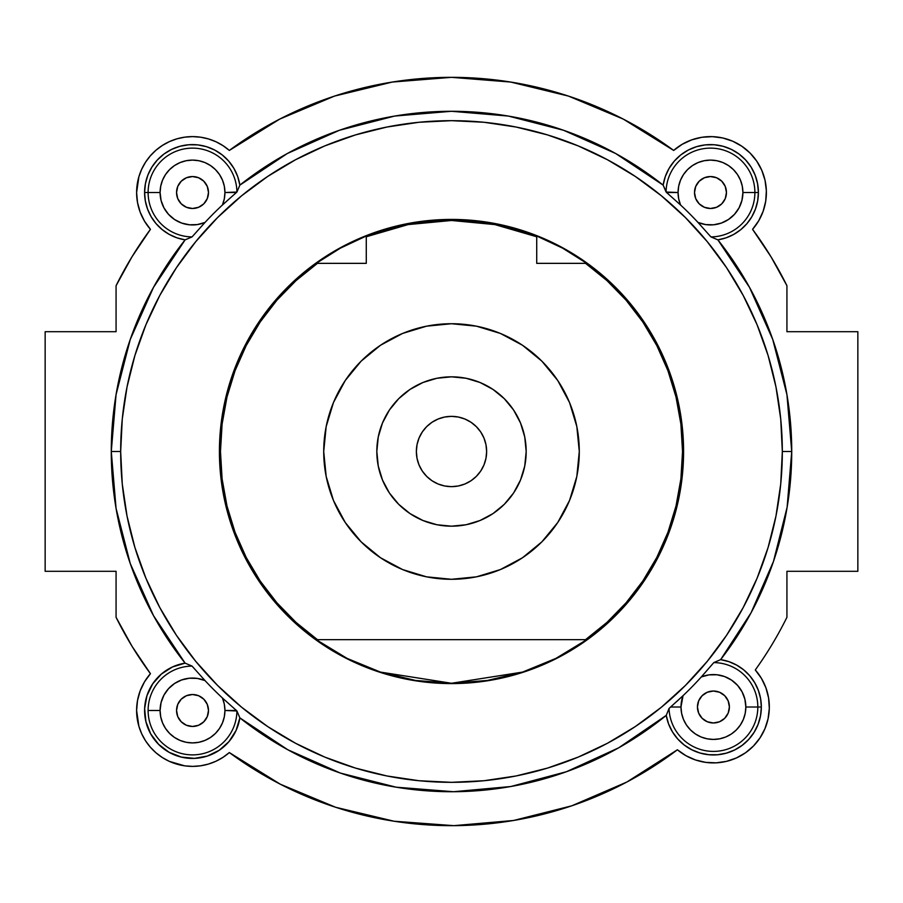 <?xml version="1.0" encoding="UTF-8"?>
<svg xmlns="http://www.w3.org/2000/svg" width="903" height="903" viewBox="0 0 903 903"><rect width="100%" height="100%" fill="white"/><g stroke="black" fill="none" stroke-linecap="round" stroke-linejoin="round"><path stroke-width="1.35" d="M208.491 710.492A15.972 15.972 0 0 1 192.52 726.463A15.972 15.972 0 0 1 176.548 710.492L177.756 704.374L181.221 699.193L186.402 695.728L192.52 694.52L198.626 695.728L203.807 699.193L207.272 704.374L208.491 710.492L207.272 716.598L203.807 721.779L198.626 725.244L192.52 726.463L186.402 725.244L181.221 721.779L177.756 716.598L176.548 710.492A15.972 15.972 0 0 1 192.52 694.52A15.972 15.972 0 0 1 208.491 710.492M729.387 707.004A15.972 15.972 0 0 1 713.415 722.976A15.972 15.972 0 0 1 697.443 707.004L698.662 700.886L702.128 695.705L707.309 692.24L713.415 691.032L719.533 692.24L724.714 695.705L728.179 700.886L729.387 707.004L728.179 713.11L724.714 718.291L719.533 721.757L713.415 722.976L707.309 721.757L702.128 718.291L698.662 713.11L697.443 707.004A15.972 15.972 0 0 1 713.415 691.032A15.972 15.972 0 0 1 729.387 707.004M726.452 192.52A15.972 15.972 0 0 1 710.48 208.491A15.972 15.972 0 0 1 694.509 192.52L695.728 186.413L699.193 181.221L704.374 177.767L710.48 176.548L716.598 177.767L721.779 181.221L725.244 186.413L726.452 192.52L725.244 198.637L721.779 203.818L716.598 207.272L710.48 208.491L704.374 207.272L699.193 203.818L695.728 198.637L694.509 192.52A15.972 15.972 0 0 1 710.48 176.548A15.972 15.972 0 0 1 726.452 192.52L726.147 189.404M208.491 192.52A15.972 15.972 0 0 1 192.52 208.491A15.972 15.972 0 0 1 176.548 192.52L177.756 186.413L181.221 181.221L186.402 177.767L192.52 176.548L198.626 177.767L203.807 181.221L207.272 186.413L208.491 192.52L207.272 198.637L203.807 203.818L198.626 207.272L192.52 208.491L186.402 207.272L181.221 203.818L177.756 198.637L176.548 192.52A15.972 15.972 0 0 1 192.52 176.548A15.972 15.972 0 0 1 208.491 192.52M486.638 451.5A35.138 35.138 0 0 1 451.5 486.649A35.138 35.138 0 0 1 416.362 451.5L417.039 444.648L419.037 438.057L422.277 431.984L426.656 426.656L431.973 422.288L438.057 419.037L444.648 417.039L451.5 416.362L458.352 417.039L464.943 419.037L471.027 422.288L476.344 426.656L480.723 431.984L483.963 438.057L485.961 444.648L486.638 451.5L485.961 458.363L483.963 464.955L480.723 471.027L476.344 476.355L471.027 480.723L464.943 483.974L458.352 485.972L451.5 486.649L444.648 485.972L438.057 483.974L431.973 480.723L426.656 476.355L422.277 471.027L419.037 464.955L417.039 458.363L416.362 451.5A35.138 35.138 0 0 1 451.5 416.362A35.138 35.138 0 0 1 486.638 451.5M382.511 480.08L389.407 492.993L398.697 504.303L410.018 513.593L422.92 520.489L436.928 524.745L451.5 526.178L466.072 524.745L480.08 520.489L492.982 513.593L504.303 504.303L513.593 492.993L520.489 480.08L524.733 466.072L526.178 451.5L524.733 436.939L520.489 422.931L513.593 410.018L504.303 398.697L492.982 389.419L480.08 382.511L466.072 378.267L451.5 376.833L436.928 378.267L422.92 382.511L410.018 389.419L398.697 398.697L389.407 410.018L382.511 422.931L378.267 436.939L376.822 451.5A74.678 74.678 0 0 1 451.5 376.833A74.678 74.678 0 0 1 526.178 451.5A74.678 74.678 0 0 1 451.5 526.178A74.678 74.678 0 0 1 376.822 451.5L378.267 466.072L382.511 480.08L379.373 470.835M323.714 451.5A127.786 127.786 0 0 1 451.5 323.726A127.786 127.786 0 0 1 579.286 451.5L576.825 426.577L569.556 402.603L557.749 380.513L541.856 361.144L522.487 345.251L500.397 333.444L476.434 326.175L451.5 323.726L426.566 326.175L402.603 333.444L380.513 345.251L361.144 361.144L345.251 380.513L333.444 402.603L326.175 426.577L323.714 451.5L326.175 476.434L333.444 500.409L345.251 522.498L361.144 541.856L380.513 557.749L402.603 569.556L426.566 576.836L451.5 579.286L476.434 576.836L500.397 569.556L522.487 557.749L541.856 541.856L557.749 522.498L569.556 500.409L576.825 476.434L579.286 451.5A127.786 127.786 0 0 1 451.5 579.286A127.786 127.786 0 0 1 323.714 451.5M666.087 192.046L678.063 192.52A32.418 32.418 0 0 1 710.48 160.102A32.418 32.418 0 0 1 742.909 192.52L754.885 192.52A44.394 44.394 0 0 0 710.729 148.126A44.394 44.394 0 0 0 666.087 192.046L663.141 185.126L666.583 192.52L678.063 192.52L678.695 198.886L680.569 205.004L666.583 192.52L680.569 205.004A336.503 336.503 0 0 1 697.996 222.443L709.476 235.288L697.996 222.443A336.503 336.503 0 0 0 680.569 205.004A32.418 32.418 0 0 1 678.063 192.52L678.684 186.199L680.535 180.115L683.526 174.505L687.555 169.595L692.477 165.565L698.075 162.563L704.159 160.723L710.48 160.102L716.813 160.723L722.885 162.563L728.495 165.565L733.405 169.595L737.446 174.505L740.437 180.115L742.277 186.199L742.909 192.52L758.407 192.52A47.915 47.915 0 0 0 714.194 144.751A47.915 47.915 0 0 0 663.141 185.126L665.33 176.469L669.1 168.364L674.304 161.106L680.76 154.932L688.255 150.067L696.518 146.681L705.266 144.886L714.194 144.751L722.998 146.263L731.362 149.39L739.004 154.018L745.652 159.978L751.082 167.066L755.1 175.047L757.572 183.625L758.407 192.52L757.651 200.951L755.427 209.124L751.804 216.788L746.894 223.673L740.832 229.599L733.834 234.362L726.102 237.816L717.885 239.859L749.49 287.335L772.731 339.426L786.942 394.667L791.728 451.5L782.325 451.5A330.825 330.825 0 0 1 451.5 782.325A330.825 330.825 0 0 1 120.675 451.5L111.272 451.5A340.228 340.228 0 0 0 185.115 663.141L192.034 666.087A44.394 44.394 0 0 0 148.115 710.492L160.091 710.492A32.418 32.418 0 0 1 205.004 680.569L192.034 666.087L205.004 680.569A336.503 336.503 0 0 0 222.431 697.996L236.417 710.492L224.937 710.492A32.418 32.418 0 0 1 192.52 742.909A32.418 32.418 0 0 1 160.091 710.492L160.723 716.813L162.563 722.897L165.554 728.495L169.595 733.417L174.505 737.446L180.115 740.437L186.187 742.289L192.52 742.909L198.841 742.289L204.925 740.437L210.523 737.446L215.445 733.417L219.474 728.495L222.465 722.897L224.316 716.813L224.937 710.492L224.305 704.114L222.431 697.996A336.503 336.503 0 0 1 205.004 680.569L197.351 678.424L189.404 678.221L181.65 679.948L174.539 683.503L168.511 688.696L163.928 695.186L161.073 702.602L160.091 710.492L148.115 710.492A44.394 44.394 0 0 0 192.271 754.885A44.394 44.394 0 0 0 236.913 710.966L224.937 710.492A32.418 32.418 0 0 0 222.431 697.996L236.913 710.966L239.859 717.885A340.228 340.228 0 0 0 666.245 715.39L669.044 708.494A44.394 44.394 0 0 0 714.16 751.398A44.394 44.394 0 0 0 757.82 707.004L745.844 707.004A32.418 32.418 0 0 1 713.415 739.422A32.418 32.418 0 0 1 683.04 695.671L670.636 707.004L680.997 707.004L681.618 713.325L683.469 719.409L686.461 725.019L690.49 729.929L695.4 733.958L701.01 736.961L707.094 738.801L713.415 739.422L719.747 738.801L725.82 736.961L731.43 733.958L736.34 729.929L740.37 725.019L743.372 719.409L745.212 713.325L745.844 707.004L744.873 699.17L742.052 691.8L737.525 685.332L731.577 680.14L724.556 676.55L716.858 674.767L708.968 674.891L701.338 676.911L713.81 662.599A44.394 44.394 0 0 1 757.82 707.004L761.342 707.004A47.915 47.915 0 0 0 720.639 659.63L713.81 662.599L720.639 659.63A340.228 340.228 0 0 0 791.728 451.5L787.123 507.238L773.465 561.474L751.093 612.731L720.639 659.63L728.89 661.651L736.645 665.093L743.677 669.845L749.761 675.771L754.705 682.679L758.351 690.355L760.586 698.538L761.342 707.004L760.518 715.831L758.08 724.364L754.118 732.299L748.756 739.365L742.187 745.325L734.636 749.964L726.351 753.136L717.625 754.739L708.765 754.694L700.051 753.023L691.8 749.772L684.293 745.054L677.781 739.026L672.487 731.915L668.592 723.946L666.245 715.39L618.702 747.808L566.384 771.738L510.782 786.524L453.487 791.717L396.135 787.19L340.363 773.058L287.775 749.738L239.859 717.885L236.067 730.471L229.001 741.555L219.192 750.291L207.374 756.048L194.438 758.362L181.356 757.086L169.109 752.301L158.635 744.365L150.699 733.891L145.914 721.655L144.638 708.573L146.963 695.637L152.709 683.819L161.456 673.999L172.529 666.933L185.115 663.141L153.51 615.665L130.269 563.574L116.058 508.344L111.272 451.5L116.058 394.667L130.269 339.426L153.51 287.335L185.115 239.859L192.034 236.913A44.394 44.394 0 0 1 148.115 192.52L160.091 192.52A32.418 32.418 0 0 1 192.52 160.102A32.418 32.418 0 0 1 224.937 192.52L236.913 192.046A44.394 44.394 0 0 0 192.271 148.126A44.394 44.394 0 0 0 148.115 192.52L144.593 192.52A47.915 47.915 0 0 0 185.115 239.859L176.898 237.816L169.166 234.362L162.168 229.599L156.106 223.673L151.196 216.788L147.573 209.124L145.349 200.951L144.593 192.52L145.428 183.625L147.9 175.047L151.918 167.066L157.348 159.978L163.996 154.018L171.638 149.39L180.002 146.263L188.806 144.751L197.734 144.886L206.482 146.681L214.745 150.067L222.24 154.932L228.696 161.106L233.9 168.364L237.67 176.469L239.859 185.126L287.335 153.51L339.426 130.269L394.667 116.058L451.5 111.283L508.333 116.058L563.574 130.269L615.665 153.51L663.141 185.126A340.228 340.228 0 0 0 239.859 185.126L236.913 192.046L239.859 185.126A47.915 47.915 0 0 0 188.806 144.751A47.915 47.915 0 0 0 144.593 192.52L160.091 192.52L161.073 200.41L163.928 207.825L168.511 214.316L174.539 219.497L181.65 223.064L189.404 224.791L197.351 224.576L205.004 222.443L192.034 236.913L185.115 239.859A340.228 340.228 0 0 0 111.272 451.5L120.675 451.5A330.825 330.825 0 0 1 451.5 120.675A330.825 330.825 0 0 1 782.325 451.5L780.734 419.082L775.97 386.958L768.081 355.466L757.143 324.899L743.259 295.552L726.576 267.706L707.23 241.632L685.433 217.578L661.368 195.77L635.294 176.435L607.448 159.741L578.101 145.857L547.534 134.919L516.042 127.03L483.929 122.266L451.5 120.675L419.071 122.266L386.958 127.03L355.466 134.919L324.899 145.857L295.552 159.741L267.706 176.435L241.632 195.77L217.567 217.578L195.77 241.632L176.424 267.706L159.741 295.552L145.857 324.899L134.919 355.466L127.03 386.958L122.266 419.082L120.675 451.5L122.266 483.929L127.03 516.042L134.919 547.534L145.857 578.101L159.741 607.459L176.424 635.306L195.77 661.38L217.567 685.433L241.632 707.241L267.706 726.576L295.552 743.271L324.899 757.143L355.466 768.081L386.958 775.97L419.071 780.734L451.5 782.325L483.929 780.734L516.042 775.97L547.534 768.081L578.101 757.143L607.448 743.271L635.294 726.576L661.368 707.241L685.433 685.433L707.23 661.38L726.576 635.306L743.259 607.459L757.143 578.101L768.081 547.534L775.97 516.042L780.734 483.929L782.325 451.5L791.728 451.5A340.228 340.228 0 0 0 717.885 239.859L710.966 236.913A44.394 44.394 0 0 0 754.885 192.52A44.394 44.394 0 0 0 710.729 148.126A44.394 44.394 0 0 0 666.087 192.046M742.909 192.52A32.418 32.418 0 0 1 697.996 222.443L705.649 224.576L713.596 224.791L721.35 223.064L728.461 219.497L734.489 214.316L739.072 207.825L741.927 200.41L742.909 192.52M669.044 708.494A44.394 44.394 0 0 0 714.16 751.398A44.394 44.394 0 0 0 757.82 707.004L761.342 707.004A47.915 47.915 0 0 1 666.245 715.39L669.044 708.494L670.636 707.004L680.997 707.004L683.04 695.671A336.503 336.503 0 0 0 701.338 676.911A336.503 336.503 0 0 1 683.04 695.671L676.686 701.575M236.417 192.52L224.937 192.52L224.316 186.199L222.465 180.115L219.474 174.505L215.445 169.595L210.523 165.565L204.925 162.563L198.841 160.723L192.52 160.102L186.187 160.723L180.115 162.563L174.505 165.565L169.595 169.595L165.554 174.505L162.563 180.115L160.723 186.199L160.091 192.52A32.418 32.418 0 0 0 205.004 222.443A336.503 336.503 0 0 1 222.431 205.004L224.305 198.886L224.937 192.52A32.418 32.418 0 0 1 222.431 205.004L236.913 192.046A44.394 44.394 0 0 0 192.271 148.126A44.394 44.394 0 0 0 148.115 192.52A44.394 44.394 0 0 0 192.034 236.913L205.004 222.443A336.503 336.503 0 0 1 222.431 205.004L233.064 195.466M316.242 639.663L317.45 639.663A231.033 231.033 0 0 1 220.467 451.5L219.418 451.5A232.082 232.082 0 0 0 451.5 683.594A232.082 232.082 0 0 0 683.582 451.5L682.533 451.5A231.033 231.033 0 0 1 585.55 639.663L586.758 639.663L555.921 658.389L522.555 672.092L451.5 683.266L380.445 672.092L347.079 658.389L316.242 639.663L347.079 658.389L380.445 672.092L415.538 680.456L451.5 683.266L487.462 680.456L522.555 672.092L555.921 658.389L586.758 639.663L585.55 639.663L606.94 622.427L626.118 602.764L642.846 580.968L656.853 557.343L667.972 532.217L676.02 505.962L680.896 478.929L682.533 451.5L680.896 424.083L676.02 397.049L667.972 370.783L656.853 345.668L642.846 322.032L626.118 300.236L606.94 280.585L585.55 263.349L536.721 263.349L536.721 236.767L494.878 224.587L451.5 220.479L408.122 224.587L366.279 236.767L366.279 263.349L317.45 263.349L296.06 280.585L276.882 300.236L260.154 322.032L246.147 345.668L235.028 370.783L226.98 397.049L222.104 424.083L220.467 451.5L222.104 478.929L226.98 505.962L235.028 532.217L246.147 557.343L260.154 580.968L276.882 602.764L296.06 622.427L317.45 639.663L585.55 639.663L316.242 639.663M137.516 700.491L136.613 710.492A55.907 55.907 0 0 1 150.44 673.683A374.169 374.169 0 0 1 116.069 617.291L116.069 571.306L45.15 571.306L45.15 331.706L116.069 331.706L116.069 285.72A374.169 374.169 0 0 1 150.44 229.328A55.907 55.907 0 0 1 136.613 192.52L137.516 202.509L140.179 212.182L144.536 221.212L150.44 229.328L132.007 256.768L116.069 285.72L116.069 331.706L45.15 331.706L45.15 571.306L116.069 571.306L116.069 617.291L132.007 646.243L150.44 673.683L144.536 681.788L140.179 690.829L137.516 700.491L136.613 710.492L138.881 726.272L141.681 733.755L145.518 740.765L150.316 747.165L155.982 752.797L162.393 757.583L169.414 761.398L184.72 765.846L192.7 766.387L200.669 765.789L208.469 764.062L215.952 761.24L222.951 757.38L229.328 752.56A55.907 55.907 0 0 1 136.613 710.492L137.188 718.461M670.636 707.004L669.552 707.986M215.952 761.24L222.951 757.38L229.328 752.56L280.156 784.131M394.013 821.222L453.837 825.658L513.604 820.477L571.768 805.815L626.84 782.043L677.408 749.772A374.169 374.169 0 0 1 229.328 752.56L280.291 784.199L335.668 807.282L394.013 821.222L453.837 825.658L513.604 820.477L571.768 805.815L626.84 782.043L677.397 749.783L685.998 755.721L695.547 759.976L705.717 762.369L716.158 762.843L726.497 761.353L736.385 757.967L745.472 752.809L753.441 746.036L759.999 737.909L764.943 728.698L768.081 718.732L769.311 708.358L768.577 697.929L765.925 687.826L761.443 678.39L755.28 669.947A374.169 374.169 0 0 0 786.931 617.291L786.931 571.306L857.85 571.306L857.85 331.706L786.931 331.706L786.931 285.72L770.993 256.768L752.56 229.328L758.701 220.817L763.137 211.302L765.721 201.132L766.354 190.657L765.022 180.25L761.771 170.272L756.703 161.073L750.009 152.991L741.927 146.297L732.739 141.229L722.761 137.978L712.343 136.646L701.868 137.279L691.698 139.863L682.183 144.299L673.672 150.44L623.228 119.072L568.45 96.079L510.714 82.06L451.5 77.342L392.286 82.06L334.55 96.079L279.772 119.072L229.328 150.44L222.951 145.62L215.952 141.76L208.469 138.938L200.669 137.211L192.7 136.613L184.72 137.166L176.909 138.836L169.414 141.613L162.393 145.428L155.982 150.203L150.316 155.847L145.518 162.235L141.681 169.256L138.881 176.74L136.613 192.52A55.907 55.907 0 0 1 229.328 150.44L222.951 145.62L215.952 141.76L208.469 138.938L200.669 137.211L192.7 136.613L184.72 137.166M568.382 96.068L510.714 82.06M480.08 520.489L470.835 523.627M422.92 382.511L432.165 379.373M520.489 422.931L523.627 432.176M138.881 726.272L141.681 733.755L145.518 740.765M184.72 765.846L192.7 766.387L200.669 765.789L208.469 764.062M280.291 784.199L335.668 807.282M685.998 755.721L695.547 759.976L705.717 762.369M716.158 762.843L726.497 761.353L736.385 757.967M753.441 746.036L759.999 737.909M769.311 708.358L768.577 697.929L765.925 687.826L761.443 678.39L755.28 669.947A374.169 374.169 0 0 0 786.931 617.291L786.931 571.306L857.85 571.306L857.85 331.706L786.931 331.706L786.931 285.72A374.169 374.169 0 0 0 752.56 229.328L758.701 220.817M765.721 201.132L766.354 190.657M756.703 161.073L750.009 152.991M732.739 141.229L722.761 137.978M701.868 137.279L691.698 139.863L682.183 144.299L673.672 150.44L623.228 119.072M279.772 119.072L229.328 150.44A374.169 374.169 0 0 1 673.672 150.44A55.907 55.907 0 0 1 750.009 152.991A55.907 55.907 0 0 1 752.56 229.328M145.518 162.235L141.681 169.256L138.881 176.74L137.188 184.551M710.966 236.913A44.394 44.394 0 0 0 754.885 192.52L758.407 192.52A47.915 47.915 0 0 1 717.885 239.859L710.966 236.913L709.476 235.288M219.418 451.5L220.535 428.756L223.876 406.226L229.407 384.136L237.083 362.69L246.824 342.102L258.529 322.563L272.096 304.266L287.391 287.391L304.266 272.096L322.563 258.529L342.09 246.824L362.69 237.083L384.125 229.407L406.226 223.876L428.756 220.535L451.5 219.418L474.244 220.535L496.774 223.876L518.875 229.407L540.31 237.083L560.91 246.824L580.437 258.529L598.734 272.096L615.609 287.391L630.904 304.266L644.471 322.563L656.176 342.102L665.917 362.69L673.593 384.136L679.124 406.226L682.465 428.756L683.582 451.5L682.465 474.256L679.124 496.785L673.593 518.875L665.917 540.321L656.176 560.91L644.471 580.448L630.904 598.734L615.609 615.609L598.734 630.904L580.437 644.471L560.91 656.188L540.31 665.929L518.875 673.593L496.774 679.135L474.244 682.476L451.5 683.594L428.756 682.476L406.226 679.135L384.125 673.593L362.69 665.929L342.09 656.188L322.563 644.471L304.266 630.904L287.391 615.609L272.096 598.734L258.529 580.448L246.824 560.91L237.083 540.321L229.407 518.875L223.876 496.785L220.535 474.256L219.418 451.5A232.082 232.082 0 0 1 451.5 219.418A232.082 232.082 0 0 1 683.582 451.5L682.533 451.5A231.033 231.033 0 0 0 585.55 263.349L536.721 263.349L536.721 236.01A231.732 231.732 0 0 1 586.758 263.349L585.55 263.349L586.758 263.349L562.58 248.133L536.721 236.01L536.721 236.767A231.033 231.033 0 0 0 366.279 236.767L366.279 263.349L316.242 263.349A231.732 231.732 0 0 1 366.279 236.01L366.279 236.767L366.279 236.01L340.42 248.133L316.242 263.349L317.45 263.349A231.033 231.033 0 0 0 220.467 451.5L219.418 451.5M677.408 749.772A55.907 55.907 0 0 0 753.441 746.036A55.907 55.907 0 0 0 755.28 669.947M239.859 717.885A47.915 47.915 0 0 1 144.661 712.964A47.915 47.915 0 0 1 185.115 663.141L192.034 666.087A44.394 44.394 0 0 0 148.115 710.492A44.394 44.394 0 0 0 192.271 754.885A44.394 44.394 0 0 0 236.913 710.966L239.859 717.885M713.799 662.61L713.81 662.599A44.394 44.394 0 0 1 757.82 707.004L745.844 707.004A32.418 32.418 0 0 0 701.338 676.911L712.388 664.19M557.749 380.513L541.856 361.144L522.487 345.251M380.513 345.251L361.144 361.144L345.251 380.513M345.251 522.498L361.144 541.856L380.513 557.749M522.487 557.749L541.856 541.856L557.749 522.498M176.853 189.404L177.033 188.614M179.234 183.648L181.221 181.221M183.648 179.234L186.402 177.767M189.404 176.853L192.52 176.548M176.853 195.635L176.548 192.52M707.365 176.853L710.48 176.548M713.596 176.853L714.386 177.033M719.352 179.234L721.779 181.221M723.766 183.648L725.244 186.413M697.748 703.889L697.974 702.929M700.141 698.132L702.128 695.705M704.543 720.278L702.128 718.291M697.748 710.119L697.443 707.004M195.635 726.159L192.52 726.463M189.404 726.159L188.614 725.978M183.648 723.766L181.221 721.779M179.234 719.364L177.756 716.598M176.853 713.607L176.548 710.492"/></g></svg>
